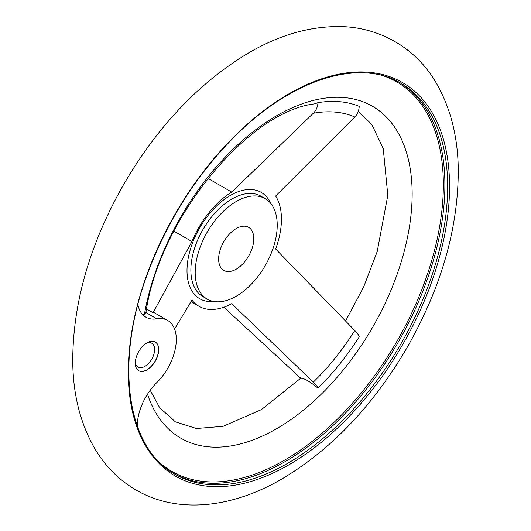 <?xml version="1.0" encoding="UTF-8"?>
<svg xmlns="http://www.w3.org/2000/svg" width="531" height="531" viewBox="0 0 531 531"><rect width="100%" height="100%" fill="white"/><g stroke="black" fill="none" stroke-linecap="round" stroke-linejoin="round"><path stroke-width="0.8" d="M137.894 304.582A41.431 23.922 120 0 0 145.892 317.173A41.431 23.922 120 0 0 156.804 318.826L145.939 312.553M145.872 312.513L144.399 314.432L142.666 314.611M137.31 426.154A41.431 23.922 120 0 1 156.804 382.585A41.431 23.922 120 0 0 167.723 320.485L154.501 312.852L153.041 312.713L191.963 241.552L173.909 231.124M207.913 178.356L231.715 192.103L313.297 113.282C316.098 110.541 317.664 107.003 317.989 102.662A185.525 107.116 -60 0 1 359.221 106.346C358.983 110.694 357.509 114.238 354.788 116.986L275.649 196.025A68.36 39.467 120 0 1 275.649 249.026L354.788 330.521A173.883 100.392 -60 0 1 313.297 382.134L231.715 303.686A68.36 39.467 120 0 1 198.933 306.287A68.36 39.467 120 0 1 191.963 300.134L174.58 329.008M317.989 102.662L314.445 103.897C248.74 111.284 158.809 219.111 145.852 313.038M153.041 312.713L146.576 308.982M223.836 307.223L300.765 378.264C303.832 377.999 309.573 381.298 317.989 388.168C317.664 386.853 316.104 384.842 313.297 382.134M354.788 330.521C357.509 333.335 358.983 335.453 359.221 336.873A185.525 107.116 -60 0 1 317.989 388.168M231.715 192.103A68.36 39.467 120 0 0 191.963 241.552M236.215 296.238A58.005 33.486 -60 0 1 207.209 299.112A58.005 33.486 -60 0 1 207.209 232.133A58.005 33.486 -60 0 1 265.215 198.647A58.005 33.486 -60 0 1 274.102 245.123A58.005 33.486 -60 0 1 236.215 296.238M236.215 269.177A24.857 14.35 -60 0 1 223.783 270.405A24.857 14.35 -60 0 1 223.783 241.705A24.857 14.35 -60 0 1 248.641 227.348A24.857 14.35 -60 0 1 252.451 247.267A24.857 14.35 -60 0 1 236.215 269.177M147.007 342.834A16.574 9.565 120 0 0 136.182 357.436A16.574 9.565 120 0 0 138.724 370.718A16.574 9.565 120 0 0 147.007 369.895A16.574 9.565 120 0 0 157.833 355.292A16.574 9.565 120 0 0 155.298 342.01A16.574 9.565 120 0 0 147.007 342.834M167.723 320.485A41.431 23.922 120 0 0 156.804 318.826M155.218 341.971A16.574 9.565 -60 0 1 157.667 355.272A16.574 9.565 -60 0 1 146.861 369.808A16.574 9.565 -60 0 1 138.651 370.671M146.602 343.079A13.766 7.952 -60 0 1 151.766 343.212A13.766 7.952 -60 0 1 153.877 354.243A13.766 7.952 -60 0 1 144.883 366.377A13.766 7.952 -60 0 1 137.994 367.06A13.766 7.952 -60 0 1 135.299 362.66M399.498 82.451A225.794 130.361 -60 0 1 432.36 263.827A225.794 130.361 -60 0 1 285.233 461.539A225.794 130.361 -60 0 1 173.723 473.506M384.258 76.139A224.879 129.836 -60 0 1 434.265 251.289A224.879 129.836 -60 0 1 284.337 460.277A224.879 129.836 -60 0 1 160.641 463.463M287.988 463.132A225.794 130.361 -60 0 1 175.091 474.316C126.205 447.965 114.198 361.492 147.976 272.549C168.473 218.314 198.581 171.779 238.306 132.942C294.34 78.342 360.038 58.549 400.885 83.228A225.794 130.361 -60 0 1 435.493 264.159A225.794 130.361 -60 0 1 287.988 463.132M288.924 464.798A227.175 131.157 -60 0 1 149.808 266.887A227.175 131.157 -60 0 1 428.039 106.246A227.175 131.157 -60 0 1 288.924 464.798M144.399 314.432A191.638 110.64 -60 0 1 349.498 98.228A191.638 110.64 -60 0 1 359.241 348.582A191.638 110.64 -60 0 1 147.505 394.188M207.209 299.112L202.882 296.61A58.005 33.486 -60 0 1 202.882 229.638A58.005 33.486 -60 0 1 260.887 196.145L265.215 198.647M213.827 301.482A61.43 35.471 -60 0 1 187.722 261.139A61.43 35.471 -60 0 1 229.186 196.131A61.43 35.471 -60 0 1 270.578 203.187M313.297 113.282A173.883 100.392 -60 0 1 354.788 116.986M282.08 478.856C331.51 449.365 373.22 405.538 407.211 347.367C441.367 287.304 458.386 227.972 458.273 169.362C457.835 136.036 450.288 106.91 435.632 81.986C416.185 48.693 380.063 26.895 339.369 26.55C309.394 26.397 279.379 35.053 249.311 52.509C199.875 81.887 158.125 125.641 124.068 183.766C89.991 243.503 72.88 302.604 72.727 361.053C73.006 394.666 80.48 424.05 95.142 449.199C105.656 466.769 119.528 480.522 136.766 490.452C178.954 514.493 233.155 507.51 282.08 478.856M150.2 390.252L159.652 407.689L175.376 421.853L196.39 428.51L223.08 426.327L261.411 409.627L300.732 378.231M345.535 321.082L363.702 286.853L377.202 251.581L387.816 195.289L383.229 148.454L371.654 124.281L358.279 111.371M190.948 301.681L198.933 306.287"/></g></svg>
